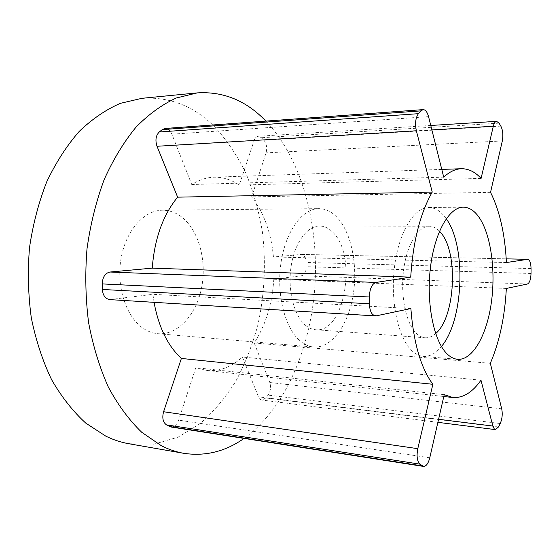 <?xml version="1.0" encoding="UTF-8"?>
<svg xmlns="http://www.w3.org/2000/svg" width="559" height="559" viewBox="0 0 559 559"><rect width="100%" height="100%" fill="white"/><g stroke="black" fill="none" stroke-linecap="round" stroke-linejoin="round"><path stroke-width="0.42" stroke-dasharray="2.79 2.1" d="M109.704 299.61L152.914 294.313L154.046 302.335M170.914 426.992C174.289 427.153 176.861 424.868 178.635 420.137L195.79 367.696L206.627 370.477C219.575 371.588 231.503 367.102 242.403 357.026L258.537 396.848L260.55 399.538L261.919 400.055L265.853 397.966L268.082 395.094C270.612 391.216 271.185 387.024 269.801 382.51L254.205 342.967C265.728 325.017 272.261 303.768 273.812 279.214L301.49 275.762C304.355 274.881 305.892 271.863 306.101 266.706L306.046 262.464C305.745 257.601 304.229 254.911 301.504 254.408L273.456 256.972C271.157 232.719 263.89 212.693 251.662 196.894L266.063 152.859C267.321 147.883 266.601 143.663 263.904 140.211L261.535 137.724L258.335 136.256C256.483 136.459 255.079 137.877 254.135 140.519L239.238 185.134C231.363 179.642 222.908 177 213.887 177.21C206.376 177.462 198.997 179.9 191.737 184.519L171.892 134.188C170.25 130.373 167.966 128.465 165.031 128.472M439.507 231.202C436.362 227.932 432.98 226.269 429.354 226.22C418.202 225.997 406.763 244.702 403.57 270.395C400.3 296.039 406.079 323.479 416.28 333.29C419.103 336.043 422.066 337.538 425.161 337.769C428.781 337.992 432.282 336.588 435.657 333.562M305.703 325.45C308.896 328.042 312.229 329.475 315.716 329.733C344.861 333.388 357.753 255.072 332.703 232.181C328.713 228.142 324.346 226.095 319.608 226.018C307.059 225.815 294.404 243.165 291.022 266.95C287.557 290.701 294.188 316.184 305.703 325.45M301.008 341.689C305.06 344.861 309.281 346.636 313.662 347.013C331.431 348.411 347.929 325.562 352.988 295.928C358.13 266.308 351.66 232.768 337.007 217.29C331.529 211.561 325.478 208.682 318.861 208.64C302.216 208.521 285.258 231.775 280.849 263.82C276.321 295.823 285.558 329.803 301.008 341.689M143.782 328.72C148.296 331.62 152.991 333.276 157.869 333.702C177.629 335.309 195.985 315.115 201.436 288.528C206.984 261.961 199.374 231.754 182.828 217.926C176.644 212.811 169.866 210.24 162.501 210.226C143.977 210.177 125.516 230.86 120.926 259.25C116.216 287.585 126.593 317.833 143.782 328.72M128.898 443.741L153.998 444.174L178.014 437.18L200.059 423.68C213.573 411.857 225.473 397.735 235.751 381.308C245.003 363.895 252.347 345.21 257.797 325.254C264.603 294.404 266.133 263.254 262.381 231.789C258.922 211.316 253.465 191.877 246.009 173.472C237.442 155.926 227.059 140.449 214.859 127.04C194.092 106.133 169.761 96.56 141.874 98.321M244.031 438.41C284.51 409.391 310.168 349.585 314.801 287.689C319.112 225.717 302.601 161.572 267.915 123.253L265.881 121.107M446.236 218.737L444.852 216.843C440.038 210.694 434.692 207.585 428.809 207.522C414.016 207.347 398.658 232.411 394.479 267.076C390.189 301.678 398.267 338.293 411.976 350.842C415.575 354.189 419.32 356.034 423.219 356.369C429.696 356.761 435.775 353.47 441.442 346.496M410.872 308.547L152.914 294.313M443.706 177.14L191.737 184.519M481.089 178.405L239.238 185.134M490.543 192.331L251.662 196.894M506.405 262.541L273.456 256.972M506.342 288.444L273.812 279.214M490.327 363.315L254.205 342.967M480.978 380.204L242.403 357.026M444.223 394.668L195.79 367.696M376.214 315.842L110.773 299.582M498.46 426.992L265.853 397.966M429.773 457.793L178.635 420.137M501.716 408.811L269.801 382.51M500.221 423.533L268.082 395.094M438.584 419.285L258.537 396.848M301.504 254.408L506.209 258.838L301.196 254.422M531.05 268.579L306.046 262.464M531.029 273.477L306.101 266.706M527.416 284.007L301.49 275.762M431.876 129.912L254.135 140.519M499.054 123.148L261.535 137.724M500.836 126.11L263.904 140.211M502.31 140.959L266.063 152.859M428.557 116.656L171.892 134.188M437.886 422.338L261.919 400.055M315.716 329.733L425.161 337.769M157.869 333.702L313.662 347.013M423.219 356.369L457.632 359.311M213.887 177.21L441.771 169.405M206.627 370.477L443.804 396.513M428.809 207.522L463.348 207.172M162.501 210.226L318.861 208.64M319.608 226.018L429.354 226.22M430.765 125.468L258.335 136.256"/><path stroke-width="0.84" d="M443.804 396.513L452.762 397.498L444.223 394.668L429.773 457.793C428.278 463.53 426.182 466.409 423.47 466.416L419.921 464.152C417.126 461.252 416.413 456.088 417.79 448.667L432.869 384.285C420.864 368.025 413.527 342.779 410.872 308.547L376.214 315.842L372.881 314.745C370.708 312.502 369.555 308.841 369.422 303.754L369.366 297.004C369.723 288.717 371.917 283.867 375.955 282.442L410.711 277.138L152.251 268.138L109.976 272.03C105.134 273.148 102.563 277.103 102.255 283.909L102.416 289.471C102.653 293.664 104.093 296.703 106.734 298.597L109.704 299.61L375.327 315.905M441.771 169.405L461.357 168.734C468.47 168.622 475.045 171.844 481.089 178.405L493.304 126.243C494.079 123.169 495.176 121.534 496.609 121.345L499.054 123.148L500.836 126.11C502.862 130.219 503.352 135.166 502.31 140.959L490.543 192.331C499.746 210.925 505.029 234.326 506.405 262.541L527.745 259.306C529.799 259.865 530.896 262.961 531.05 268.579L531.029 273.477C530.791 279.444 529.59 282.959 527.416 284.007L506.342 288.444C504.805 317.023 499.466 341.975 490.327 363.315L501.716 408.811C502.709 413.995 502.213 418.908 500.221 423.533L498.46 426.992L495.414 429.619L494.366 429.088L492.856 426.049L480.978 380.204C472.376 392.46 462.971 398.225 452.762 397.498M435.657 333.562C455.292 317.414 458.604 253.017 440.932 232.83L439.507 231.202M265.881 121.107C246.281 100.662 223.418 91.257 197.292 92.892L141.874 98.321L120.381 103.338C106.063 109.536 92.382 118.857 79.329 131.295C66.912 145.459 56.075 162.236 46.816 181.633C38.718 202.253 32.953 224.264 29.515 247.651C27.552 271.381 28.153 294.81 31.318 317.945C35.909 340.41 42.68 361.009 51.638 379.743C61.644 397.037 73.019 411.494 85.765 423.107L105.896 436.202C113.477 439.884 121.149 442.393 128.898 443.741L183.75 453.314C205.328 456.535 225.424 451.56 244.031 438.41M197.292 92.892L176.351 97.979C162.369 104.365 148.98 114.036 136.179 126.977C123.979 141.748 113.309 159.294 104.17 179.6C96.162 201.219 90.432 224.306 86.994 248.853C85.003 273.756 85.534 298.338 88.595 322.599C93.053 346.133 99.656 367.675 108.404 387.233C118.18 405.254 129.283 420.27 141.727 432.275L161.355 445.726C168.741 449.478 176.211 452.007 183.75 453.314M446.907 353.721C450.337 357.131 453.915 358.99 457.632 359.311C472.718 360.45 486.805 335.093 491.333 302.685C495.924 270.27 490.844 233.711 478.63 216.71C474.053 210.415 468.966 207.242 463.348 207.172C449.226 206.984 434.469 232.614 430.374 268.103C426.182 303.53 433.826 340.976 446.907 353.721M441.442 346.496C463.76 320.377 466.541 246.463 446.236 218.737M154.046 302.335C158.672 327.211 167.784 345.909 181.382 358.445L163.584 411.745C161.984 417.887 162.948 422.262 166.456 424.868L170.914 426.992L423.47 466.416M432.869 384.285L181.382 358.445M432.24 192.079L416.357 130.778C414.876 123.504 415.554 117.802 418.398 113.68L420.864 110.892L423.107 109.62L165.031 128.472L162.271 129.597L159.266 131.994C155.821 135.495 155.074 140.253 157.009 146.269L177.629 197.166L432.24 192.079C420.186 213.363 413.01 241.719 410.711 277.138M177.629 197.166C162.976 215.04 154.515 238.7 152.251 268.138M461.357 168.734C455.438 168.93 449.555 171.732 443.706 177.14L428.557 116.656C427.293 112.045 425.476 109.697 423.107 109.62M422.338 465.926L169.496 426.51M419.921 464.152L166.456 424.868M417.79 448.667L163.584 411.745M492.856 426.049L438.584 419.285M527.521 259.32L506.209 258.859L527.745 259.306M493.304 126.243L431.876 129.912M416.357 130.778L157.009 146.269M418.398 113.68L159.266 131.994M420.864 110.892L162.271 129.597M369.422 303.754L102.416 289.471M369.366 297.004L102.255 283.909M375.955 282.442L109.976 272.03M495.414 429.619L437.886 422.338M496.609 121.345L430.765 125.468"/></g></svg>
